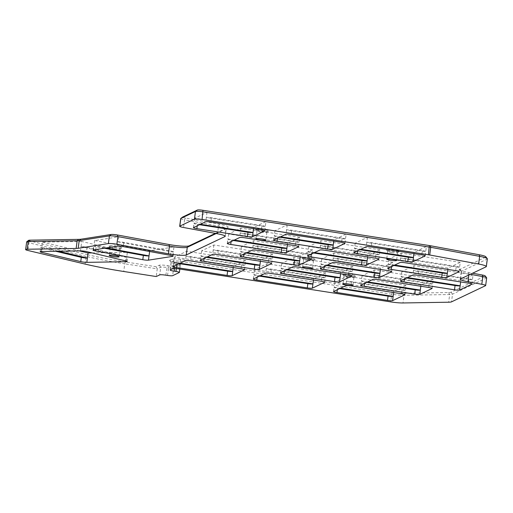 <?xml version="1.0" encoding="UTF-8"?>
<svg xmlns="http://www.w3.org/2000/svg" width="513" height="513" viewBox="0 0 513 513"><rect width="100%" height="100%" fill="white"/><g stroke="black" fill="none" stroke-linecap="round" stroke-linejoin="round"><path stroke-width="0.38" stroke-dasharray="2.56 1.92" d="M486.664 277.866A6.509 0.802 -172.5 0 1 486.536 278.001L452.53 294.173A13.011 1.61 -172.5 0 1 449.677 294.533L404.013 295.283A13.011 1.61 -172.5 0 1 391.611 294.206L179.954 261.245A5.207 0.641 -172.5 0 0 173.856 260.957L171.239 262.201A5.207 0.641 -172.5 0 0 171.13 262.31A5.207 0.641 -172.5 0 0 171.162 262.393A5.207 0.641 -172.5 0 0 175.241 263.49L176.966 263.759L176.331 268.607M392.849 262.342L333.899 253.166L321.657 258.988L380.608 268.164L392.849 262.342L392.176 267.465L333.226 258.283L332.668 262.553M391.643 271.531L392.176 267.465A4.335 0.539 -172.5 0 0 392.265 267.376A4.335 0.539 -172.5 0 0 388.841 266.388L388.277 270.659M333.899 253.166L333.226 258.283A4.335 0.539 -172.5 0 1 338.311 258.526L388.841 266.388M312.635 249.85L253.685 240.674L241.443 246.496L300.394 255.673L312.635 249.85L311.962 254.974L253.012 245.791L252.454 250.062M311.429 259.039L311.962 254.974A4.335 0.539 -172.5 0 0 312.051 254.884A4.335 0.539 -172.5 0 0 308.627 253.903L308.063 258.167M253.685 240.674L253.012 245.791A4.335 0.539 -172.5 0 1 258.097 246.035L308.627 253.903M272.82 254.172L213.87 244.99L201.628 250.812L260.578 259.995L272.82 254.172L272.147 259.289L213.196 250.113L212.632 254.377M271.608 263.361L272.147 259.289A4.335 0.539 -172.5 0 0 272.236 259.2A4.335 0.539 -172.5 0 0 268.812 258.219L268.248 262.489M213.87 244.99L213.196 250.113A4.335 0.539 -172.5 0 1 218.281 250.35L268.812 258.219M353.034 266.664L294.084 257.481L281.842 263.304L340.792 272.486L353.034 266.664L352.36 271.781L293.41 262.605L292.846 266.869M351.822 275.847L352.36 271.781A4.335 0.539 -172.5 0 0 352.45 271.691A4.335 0.539 -172.5 0 0 349.02 270.71L348.462 274.974M294.084 257.481L293.41 262.605A4.335 0.539 -172.5 0 1 298.495 262.842L349.02 270.71M433.248 279.149L374.298 269.973L362.056 275.795L421.006 284.978L433.248 279.149L432.574 284.273L373.624 275.09L373.06 279.361M432.036 288.338L432.574 284.273A4.335 0.539 -172.5 0 0 432.664 284.183A4.335 0.539 -172.5 0 0 429.234 283.202L428.676 287.466M374.298 269.973L373.624 275.09A4.335 0.539 -172.5 0 1 378.709 275.334L429.234 283.202M406.059 285.44L347.109 276.257L334.867 282.079L393.817 291.262L406.059 285.44L405.385 290.557L346.435 281.38L345.877 285.645M404.853 294.622L405.385 290.557A4.335 0.539 -172.5 0 0 405.475 290.467A4.335 0.539 -172.5 0 0 402.051 289.486L401.487 293.75M347.109 276.257L346.435 281.38A4.335 0.539 -172.5 0 1 351.52 281.618L402.051 289.486M325.845 272.948L266.901 263.765L254.653 269.588L313.603 278.771L325.845 272.948L325.171 278.065L266.221 268.889L265.663 273.153M324.639 282.137L325.171 278.065A4.335 0.539 -172.5 0 0 325.261 277.975A4.335 0.539 -172.5 0 0 321.837 276.994L321.273 281.265M266.901 263.765L266.221 268.889A4.335 0.539 -172.5 0 1 271.306 269.126L321.837 276.994M173.939 246.971L118.824 236.782L94.591 240.571L149.706 250.761L173.939 246.971L173.259 252.095L118.144 241.905L117.586 246.169M172.753 255.949L173.259 252.095A4.335 0.539 -172.5 0 0 173.625 251.934A4.335 0.539 -172.5 0 0 171.053 251.094L170.496 255.359M118.824 236.782L118.144 241.905A4.335 0.539 -172.5 0 1 123.813 242.36L171.053 251.094M265.952 221.545L207.002 212.369L194.76 218.192L253.711 227.368L265.952 221.545L265.279 226.663L206.329 217.486L205.764 221.751M264.74 230.735L265.279 226.663A4.335 0.539 -172.5 0 0 265.368 226.579A4.335 0.539 -172.5 0 0 261.938 225.592L261.38 229.862M207.002 212.369L206.329 217.486A4.335 0.539 -172.5 0 1 211.414 217.724L261.938 225.592M346.166 234.037L287.216 224.854L274.974 230.683L333.925 239.86L346.166 234.037L345.493 239.154L286.543 229.978L285.978 234.242M344.954 243.226L345.493 239.154A4.335 0.539 -172.5 0 0 345.582 239.064A4.335 0.539 -172.5 0 0 342.152 238.083L341.594 242.354M287.216 224.854L286.543 229.978A4.335 0.539 -172.5 0 1 291.628 230.215L342.152 238.083M426.38 246.529L367.43 237.346L355.188 243.168L414.132 252.351L426.38 246.529L425.7 251.646L366.757 242.469L366.192 246.734M425.168 255.711L425.7 251.646A4.335 0.539 -172.5 0 0 425.79 251.556A4.335 0.539 -172.5 0 0 422.366 250.575L421.808 254.839M367.43 237.346L366.757 242.469A4.335 0.539 -172.5 0 1 371.842 242.707L422.366 250.575M299.823 237.339L240.873 228.157L228.631 233.979L287.581 243.162L299.823 237.339L299.15 242.457L240.199 233.28L239.635 237.545M298.611 246.529L299.15 242.457A4.335 0.539 -172.5 0 0 299.233 242.367A4.335 0.539 -172.5 0 0 295.809 241.386L295.251 245.656M240.873 228.157L240.199 233.28A4.335 0.539 -172.5 0 1 245.285 233.518L295.809 241.386M380.037 249.831L321.087 240.648L308.845 246.471L367.789 255.654L380.037 249.831L379.357 254.948L320.413 245.772L319.849 250.036M378.825 259.014L379.357 254.948A4.335 0.539 -172.5 0 0 379.447 254.858A4.335 0.539 -172.5 0 0 376.023 253.877L375.465 258.142M321.087 240.648L320.413 245.772A4.335 0.539 -172.5 0 1 325.499 246.009L376.023 253.877M460.244 262.316L401.301 253.14L389.053 258.962L448.003 268.145L460.244 262.316L459.571 267.44L400.621 258.257L400.063 262.528M459.039 271.505L459.571 267.44A4.335 0.539 -172.5 0 0 459.661 267.35A4.335 0.539 -172.5 0 0 456.237 266.369L455.672 270.633M401.301 253.14L400.621 258.257A4.335 0.539 -172.5 0 1 405.706 258.501L456.237 266.369M473.063 274.833L414.113 265.651L401.871 271.48L460.821 280.656L473.063 274.833L472.39 279.951L413.44 270.774L412.875 275.039M471.851 284.022L472.39 279.951A4.335 0.539 -172.5 0 0 472.479 279.861A4.335 0.539 -172.5 0 0 469.055 278.88L468.491 283.15M414.113 265.651L413.44 270.774A4.335 0.539 -172.5 0 1 418.525 271.011L469.055 278.88M245.637 260.457L186.687 251.274L174.446 257.103L233.389 266.279L245.637 260.457L244.957 265.574L186.014 256.397L185.45 260.662M244.425 269.646L244.957 265.574A4.335 0.539 -172.5 0 0 245.047 265.484A4.335 0.539 -172.5 0 0 241.623 264.503L241.065 268.774M186.687 251.274L186.014 256.397A4.335 0.539 -172.5 0 1 191.099 256.635L241.623 264.503M92.071 252.896L127.346 252.319L126.666 257.443L81.048 246.586L80.483 250.857M126.198 261.027L126.666 257.443A4.335 0.539 -172.5 0 0 127.711 257.231A4.335 0.539 -172.5 0 0 126.217 256.622L125.653 260.886M127.346 252.319L81.721 241.469L81.048 246.586A4.335 0.539 -172.5 0 1 87.114 247.317L126.217 256.622M321.657 258.988L320.984 264.105A4.335 0.539 -172.5 0 0 320.894 264.195A4.335 0.539 -172.5 0 0 324.319 265.176L326.441 265.51M320.42 268.376L320.984 264.105L327.32 265.093M241.443 246.496L240.77 251.62A4.335 0.539 -172.5 0 0 240.68 251.703A4.335 0.539 -172.5 0 0 244.105 252.691L246.234 253.018M240.212 255.884L240.77 251.62L247.106 252.601M201.628 250.812L200.955 255.936A4.335 0.539 -172.5 0 0 200.865 256.025A4.335 0.539 -172.5 0 0 204.289 257.007L206.412 257.34M200.391 260.2L200.955 255.936L207.29 256.923M281.842 263.304L281.169 268.427A4.335 0.539 -172.5 0 0 281.079 268.517A4.335 0.539 -172.5 0 0 284.503 269.498L286.626 269.825M280.605 272.692L281.169 268.427L287.504 269.415M362.056 275.795L361.383 280.919A4.335 0.539 -172.5 0 0 361.293 281.009A4.335 0.539 -172.5 0 0 364.717 281.99L366.84 282.317M360.819 285.183L361.383 280.919L367.712 281.9M334.867 282.079L334.194 287.203A4.335 0.539 -172.5 0 0 334.104 287.293A4.335 0.539 -172.5 0 0 337.528 288.274L339.657 288.601M333.636 291.467L334.194 287.203L340.529 288.191M254.653 269.588L253.98 274.712A4.335 0.539 -172.5 0 0 253.89 274.801A4.335 0.539 -172.5 0 0 257.321 275.782L259.443 276.116M253.422 278.976L253.98 274.712L260.315 275.699M104.434 248.228L96.123 246.689L95.739 249.587M94.591 240.571L93.917 245.689L106.165 247.959M93.353 249.959L93.917 245.689A4.335 0.539 -172.5 0 0 93.552 245.855A4.335 0.539 -172.5 0 0 96.123 246.689M194.76 218.192L194.087 223.309A4.335 0.539 -172.5 0 0 193.997 223.399A4.335 0.539 -172.5 0 0 197.422 224.38L199.544 224.713M193.523 227.58L194.087 223.309L200.423 224.296M274.974 230.683L274.301 235.8A4.335 0.539 -172.5 0 0 274.211 235.89A4.335 0.539 -172.5 0 0 277.636 236.871L279.758 237.205M273.737 240.065L274.301 235.8L280.63 236.788M355.188 243.168L354.509 248.292A4.335 0.539 -172.5 0 0 354.425 248.382A4.335 0.539 -172.5 0 0 357.85 249.363L359.972 249.696M353.951 252.556L354.509 248.292L360.844 249.28M228.631 233.979L227.958 239.103A4.335 0.539 -172.5 0 0 227.868 239.193A4.335 0.539 -172.5 0 0 231.292 240.174L233.415 240.507M227.394 243.367L227.958 239.103L234.287 240.09M308.845 246.471L308.166 251.594A4.335 0.539 -172.5 0 0 308.076 251.684A4.335 0.539 -172.5 0 0 311.506 252.665L313.629 252.992M307.608 255.859L308.166 251.594L314.501 252.582M389.053 258.962L388.379 264.086A4.335 0.539 -172.5 0 0 388.29 264.176A4.335 0.539 -172.5 0 0 391.72 265.157L393.843 265.484M387.822 268.35L388.379 264.086L394.715 265.067M401.871 271.48L401.198 276.597A4.335 0.539 -172.5 0 0 401.108 276.687A4.335 0.539 -172.5 0 0 404.533 277.668L406.655 278.001M400.634 280.868L401.198 276.597L407.534 277.584M174.446 257.103L173.766 262.22A4.335 0.539 -172.5 0 0 173.683 262.31A4.335 0.539 -172.5 0 0 177.107 263.291L179.229 263.624M173.208 266.491L173.766 262.22L180.101 263.207M487.35 258.86A13.011 1.61 -172.5 0 1 487.081 259.129L461.546 271.274A13.011 1.61 -172.5 0 0 461.277 271.544A13.011 1.61 -172.5 0 0 461.354 271.755A13.011 1.61 -172.5 0 0 468.985 274.057L470.318 274.301M216.165 233.537L225.951 228.881A13.011 1.61 -172.5 0 0 226.092 228.798A13.011 1.61 -172.5 0 0 226.22 228.612A13.011 1.61 -172.5 0 0 218.512 226.098L184.558 219.827L183.551 227.503M28.651 240.328A4.771 0.59 -172.5 0 0 30.248 241.072L87.466 254.679L86.12 256.404L28.901 242.796L27.888 250.472M81.721 241.469L42.432 242.11L41.758 247.234L58.508 251.216M42.432 242.11L79.278 250.876M149.706 250.761L149.61 251.498M393.817 291.262L393.651 292.532M233.389 266.279L233.223 267.549M313.603 278.771L313.437 280.04M260.578 259.995L260.412 261.264M300.394 255.673L300.227 256.949M421.006 284.978L420.833 286.248M340.792 272.486L340.626 273.756M380.608 268.164L380.441 269.44M460.821 280.656L460.655 281.926M448.003 268.145L447.836 269.415M367.789 255.654L367.622 256.923M287.581 243.162L287.408 244.432M253.711 227.368L253.544 228.638M333.925 239.86L333.751 241.129M414.132 252.351L413.965 253.621M87.466 254.679A85.004 10.504 -172.5 0 0 125.326 261.931L156.125 266.728L159.267 265.234A6.938 0.859 -172.5 0 1 167.405 265.619L169.13 265.888A2.603 0.321 -172.5 0 0 172.182 266.029L178.845 262.861A2.603 0.321 -172.5 0 0 178.883 262.765A2.603 0.321 -172.5 0 0 176.844 262.22L175.119 261.951A6.938 0.859 -172.5 0 1 169.675 260.489A6.938 0.859 -172.5 0 1 169.777 260.232L172.394 258.988A6.938 0.859 -172.5 0 1 180.531 259.373L392.189 292.333A11.273 1.392 -172.5 0 0 402.936 293.263L448.599 292.519A11.273 1.392 -172.5 0 0 451.074 292.205L485.074 276.032A4.771 0.59 -172.5 0 0 485.144 275.853M226.092 228.798L228.022 227.342A14.749 1.821 -172.5 0 1 227.862 227.439L215.351 233.383M228.022 227.342A14.749 1.821 -172.5 0 0 219.429 224.284L218.512 226.098L217.499 233.781M182.666 217.057A4.771 0.59 -172.5 0 0 185.475 218.012L219.429 224.284M460.533 278.957L461.546 271.274L460.084 269.306L485.625 257.16A11.273 1.392 -172.5 0 0 485.792 256.744M460.084 269.306A14.749 1.821 -172.5 0 0 459.866 269.851A14.749 1.821 -172.5 0 0 468.516 272.454L472.608 273.211M114.091 247.349A6.611 0.814 -172.5 0 0 121.921 247.676A6.611 0.814 -172.5 0 0 115.534 245.907A6.611 0.814 -172.5 0 0 108.91 245.958A6.611 0.814 -172.5 0 0 114.091 247.349M347.878 275.827A6.611 0.814 -172.5 0 0 355.708 276.148A6.611 0.814 -172.5 0 0 349.321 274.378A6.611 0.814 -172.5 0 0 342.697 274.436A6.611 0.814 -172.5 0 0 347.878 275.827M307.486 259.014A6.611 0.814 -172.5 0 0 315.309 259.341A6.611 0.814 -172.5 0 0 308.922 257.571A6.611 0.814 -172.5 0 0 302.298 257.629A6.611 0.814 -172.5 0 0 307.486 259.014M260.796 230.709A6.611 0.814 -172.5 0 0 268.626 231.03A6.611 0.814 -172.5 0 0 262.239 229.266A6.611 0.814 -172.5 0 0 255.615 229.317A6.611 0.814 -172.5 0 0 260.796 230.709M391.541 251.069A6.611 0.814 -172.5 0 0 399.364 251.389A6.611 0.814 -172.5 0 0 392.977 249.626A6.611 0.814 -172.5 0 0 386.353 249.677A6.611 0.814 -172.5 0 0 391.541 251.069M55.699 251.261L42.213 248.055L41.758 251.492M41.2 251.498L41.758 247.234A4.335 0.539 -172.5 0 0 40.719 247.439A4.335 0.539 -172.5 0 0 42.213 248.055M26.663 241.879A6.509 0.802 -172.5 0 0 28.901 242.796L30.248 241.072M180.704 218.57A6.509 0.802 -172.5 0 0 184.558 219.827L185.475 218.012M178.883 262.765L180.371 264.67A4.335 0.539 -172.5 0 1 180.396 264.74A4.335 0.539 -172.5 0 1 180.307 264.83L173.638 267.998L172.631 275.68M85.107 264.086L86.12 256.404A86.742 10.722 -172.5 0 0 124.755 263.804L123.742 271.486M169.13 265.888L168.553 267.76L166.828 267.491A5.207 0.641 -172.5 0 0 160.729 267.202L157.241 268.863L156.228 276.545M156.125 266.728L157.241 268.863L124.755 263.804L125.326 261.931M180.371 264.67A4.335 0.539 -172.5 0 0 176.966 263.759L176.844 262.22M167.546 275.443L168.553 267.76A4.335 0.539 -172.5 0 0 173.638 267.998L172.182 266.029M391.656 252.511A4.989 0.616 -172.5 0 0 397.562 252.755A4.989 0.616 -172.5 0 0 397.607 252.685A4.989 0.616 -172.5 0 0 392.746 251.421A4.989 0.616 -172.5 0 0 387.719 251.383A4.989 0.616 -172.5 0 0 387.745 251.466A4.989 0.616 -172.5 0 0 391.656 252.511M260.918 232.152A4.989 0.616 -172.5 0 0 266.818 232.395A4.989 0.616 -172.5 0 0 266.869 232.325A4.989 0.616 -172.5 0 0 262.002 231.062A4.989 0.616 -172.5 0 0 256.975 231.023A4.989 0.616 -172.5 0 0 257.007 231.106A4.989 0.616 -172.5 0 0 260.918 232.152M307.601 260.463A4.989 0.616 -172.5 0 0 313.507 260.707A4.989 0.616 -172.5 0 0 313.552 260.636A4.989 0.616 -172.5 0 0 308.691 259.373A4.989 0.616 -172.5 0 0 303.664 259.328A4.989 0.616 -172.5 0 0 303.69 259.411A4.989 0.616 -172.5 0 0 307.601 260.463M348 277.27A4.989 0.616 -172.5 0 0 353.899 277.514A4.989 0.616 -172.5 0 0 353.951 277.443A4.989 0.616 -172.5 0 0 349.084 276.18A4.989 0.616 -172.5 0 0 344.056 276.141A4.989 0.616 -172.5 0 0 344.088 276.218A4.989 0.616 -172.5 0 0 348 277.27M114.213 248.792A4.989 0.616 -172.5 0 0 120.113 249.036A4.989 0.616 -172.5 0 0 120.164 248.965A4.989 0.616 -172.5 0 0 115.297 247.708A4.989 0.616 -172.5 0 0 110.269 247.664A4.989 0.616 -172.5 0 0 110.301 247.747A4.989 0.616 -172.5 0 0 114.213 248.792M392.189 292.333L390.598 301.888M180.531 259.373L178.941 268.927M485.074 276.032L486.536 278.001L485.522 285.683M451.074 292.205L452.53 294.173L451.523 301.856M468.516 272.454L468.863 274.994M485.625 257.16L487.081 259.129L486.074 266.811M227.862 227.439L225.951 228.881L225.021 235.961M448.599 292.519L449.677 294.533L448.663 302.215M402.936 293.263L404.013 295.283L403 302.965M123.813 242.36L123.255 246.625M191.099 256.635L190.535 260.905M271.306 269.126L270.749 273.397M351.52 281.618L350.963 285.882M378.709 275.334L378.145 279.598M298.495 262.842L297.931 267.106M338.311 258.526L337.753 262.791M418.525 271.011L417.96 275.282M211.414 217.724L210.849 221.994M291.628 230.215L291.063 234.486M371.842 242.707L371.277 246.971M405.706 258.501L405.148 262.765M325.499 246.009L324.934 250.273M245.285 233.518L244.72 237.788M258.097 246.035L257.539 250.299M218.281 250.35L217.717 254.621M324.319 265.176L324.133 266.613M244.105 252.691L243.919 254.121M204.289 257.007L204.103 258.437M284.503 269.498L284.317 270.928M364.717 281.99L364.525 283.42M337.528 288.274L337.342 289.704M257.321 275.782L257.128 277.212M197.422 224.38L197.236 225.81M277.636 236.871L277.443 238.301M357.85 249.363L357.657 250.793M87.114 247.317L86.55 251.588M231.292 240.174L231.1 241.604M311.506 252.665L311.314 254.095M391.72 265.157L391.528 266.587M404.533 277.668L404.347 279.098M177.107 263.291L176.914 264.721M178.845 262.861L180.307 264.83L179.294 272.512M175.119 261.951L174.58 268.498M170.226 269.883L171.239 262.201L169.777 260.232M172.394 258.988L173.856 260.957L172.843 268.639M159.267 265.234L160.729 267.202L159.716 274.885M165.821 275.173L167.405 265.619M40.155 251.71L40.719 247.439M127.147 261.502L127.711 257.231M92.988 250.12L93.552 245.855M173.067 256.199L173.625 251.934M333.546 291.557L334.104 287.293M404.917 294.731L405.475 290.467M173.118 266.58L173.683 262.31M244.489 269.755L245.047 265.484M253.332 279.066L253.89 274.801M324.703 282.246L325.261 277.975M200.301 260.29L200.865 256.025M271.672 263.47L272.236 259.2M240.122 255.974L240.68 251.703M311.487 259.148L312.051 254.884M432.1 288.447L432.664 284.183M360.729 285.273L361.293 281.009M280.515 272.781L281.079 268.517M351.886 275.956L352.45 271.691M320.33 268.466L320.894 264.195M391.701 271.64L392.265 267.376M400.544 280.957L401.108 276.687M471.915 284.131L472.479 279.861M387.732 268.44L388.29 264.176M459.103 271.614L459.661 267.35M307.518 255.949L308.076 251.684M378.889 259.123L379.447 254.858M227.304 243.457L227.868 239.193M298.675 246.638L299.233 242.367M193.433 227.669L193.997 223.399M264.804 230.844L265.368 226.579M273.647 240.155L274.211 235.89M345.018 243.335L345.582 239.064M353.861 252.646L354.425 248.382M425.232 255.827L425.79 251.556M225.207 236.294L226.22 228.612M460.264 279.226L461.277 271.544M171.13 262.31L170.117 269.992M180.396 264.74L179.826 269.062M387.719 251.383L386.693 259.168M397.607 252.685L396.581 260.469M256.975 231.023L255.955 238.814M266.869 232.325L265.843 240.116M303.664 259.328L302.638 267.119M313.552 260.636L312.526 268.421M344.056 276.141L343.037 283.926M353.951 277.443L352.925 285.228M110.269 247.664L109.243 255.455M120.164 248.965L119.138 256.756M120.113 249.036L121.921 247.676M110.301 247.747L108.91 245.958M353.899 277.514L355.708 276.148M344.088 276.218L342.697 274.436M313.507 260.707L315.309 259.341M303.69 259.411L302.298 257.629M266.818 232.395L268.626 231.03M257.007 231.106L255.615 229.317M397.562 252.755L399.364 251.389M387.745 251.466L386.353 249.677M461.354 271.755L459.866 269.851M171.162 262.393L169.675 260.489"/><path stroke-width="0.77" d="M390.598 301.888L178.941 268.927A5.207 0.641 -172.5 0 0 172.843 268.639L170.226 269.883A5.207 0.641 -172.5 0 0 170.117 269.992A5.207 0.641 -172.5 0 0 174.228 271.172L175.959 271.441A4.335 0.539 -172.5 0 1 179.383 272.422A4.335 0.539 -172.5 0 1 179.294 272.512L172.631 275.68A4.335 0.539 -172.5 0 1 167.546 275.443L165.821 275.173A5.207 0.641 -172.5 0 0 159.716 274.885L156.228 276.545L123.742 271.486A86.742 10.722 -172.5 0 1 85.107 264.086L27.888 250.472A6.509 0.802 -172.5 0 1 25.65 249.555A6.509 0.802 -172.5 0 1 27.215 249.241L76.148 248.439A13.011 1.61 -172.5 0 0 78.188 248.298L108.371 243.579A6.509 0.802 -172.5 0 1 116.874 244.265L168.444 253.8A13.011 1.61 -172.5 0 0 186.27 254.955L224.938 236.564A13.011 1.61 -172.5 0 0 225.207 236.294A13.011 1.61 -172.5 0 0 217.499 233.781L183.551 227.503A6.509 0.802 -172.5 0 1 179.697 226.252A6.509 0.802 -172.5 0 1 179.832 226.118L194.446 219.16A6.509 0.802 -172.5 0 1 202.071 219.519L428.432 254.769A6.509 0.802 -172.5 0 1 429.714 254.987L478.629 264.028A13.011 1.61 -172.5 0 1 486.337 266.542A13.011 1.61 -172.5 0 1 486.074 266.811L460.533 278.957A13.011 1.61 -172.5 0 0 460.264 279.226A13.011 1.61 -172.5 0 0 467.971 281.733L481.803 284.292A6.509 0.802 -172.5 0 1 485.657 285.549A6.509 0.802 -172.5 0 1 485.522 285.683L451.523 301.856A13.011 1.61 -172.5 0 1 448.663 302.215L403 302.965A13.011 1.61 -172.5 0 1 390.598 301.888M326.441 265.51L374.849 273.044A4.335 0.539 -172.5 0 0 379.934 273.288L379.37 277.552L391.611 271.73A4.335 0.539 -172.5 0 0 391.701 271.64A4.335 0.539 -172.5 0 0 388.277 270.659L337.753 262.791A4.335 0.539 -172.5 0 0 332.668 262.553L320.42 268.376A4.335 0.539 -172.5 0 0 320.33 268.466A4.335 0.539 -172.5 0 0 323.761 269.447L374.285 277.315A4.335 0.539 -172.5 0 0 379.37 277.552M327.32 265.093L379.934 273.288L380.441 269.44M246.234 253.018L294.635 260.559A4.335 0.539 -172.5 0 0 299.72 260.796L299.156 265.061L311.404 259.238A4.335 0.539 -172.5 0 0 311.487 259.148A4.335 0.539 -172.5 0 0 308.063 258.167L257.539 250.299A4.335 0.539 -172.5 0 0 252.454 250.062L240.212 255.884A4.335 0.539 -172.5 0 0 240.122 255.974A4.335 0.539 -172.5 0 0 243.547 256.955L294.071 264.823A4.335 0.539 -172.5 0 0 299.156 265.061M247.106 252.601L299.72 260.796L300.227 256.949M206.412 257.34L254.82 264.875A4.335 0.539 -172.5 0 0 259.905 265.112L259.341 269.383L271.582 263.56A4.335 0.539 -172.5 0 0 271.672 263.47A4.335 0.539 -172.5 0 0 268.248 262.489L217.717 254.621A4.335 0.539 -172.5 0 0 212.632 254.377L200.391 260.2A4.335 0.539 -172.5 0 0 200.301 260.29A4.335 0.539 -172.5 0 0 203.732 261.271L254.256 269.139A4.335 0.539 -172.5 0 0 259.341 269.383M207.29 256.923L259.905 265.112L260.412 261.264M286.626 269.825L335.034 277.366A4.335 0.539 -172.5 0 0 340.119 277.604L339.555 281.874L351.796 276.045A4.335 0.539 -172.5 0 0 351.886 275.956A4.335 0.539 -172.5 0 0 348.462 274.974L297.931 267.106A4.335 0.539 -172.5 0 0 292.846 266.869L280.605 272.692A4.335 0.539 -172.5 0 0 280.515 272.781A4.335 0.539 -172.5 0 0 283.939 273.762L334.47 281.631A4.335 0.539 -172.5 0 0 339.555 281.874M287.504 269.415L340.119 277.604L340.626 273.756M366.84 282.317L415.241 289.858A4.335 0.539 -172.5 0 0 420.327 290.095L419.769 294.359L432.01 288.537A4.335 0.539 -172.5 0 0 432.1 288.447A4.335 0.539 -172.5 0 0 428.676 287.466L378.145 279.598A4.335 0.539 -172.5 0 0 373.06 279.361L360.819 285.183A4.335 0.539 -172.5 0 0 360.729 285.273A4.335 0.539 -172.5 0 0 364.153 286.254L414.684 294.122A4.335 0.539 -172.5 0 0 419.769 294.359M367.712 281.9L420.327 290.095L420.833 286.248M339.657 288.601L388.059 296.142A4.335 0.539 -172.5 0 0 393.144 296.379L392.58 300.65L404.828 294.821A4.335 0.539 -172.5 0 0 404.917 294.731A4.335 0.539 -172.5 0 0 401.487 293.75L350.963 285.882A4.335 0.539 -172.5 0 0 345.877 285.645L333.636 291.467A4.335 0.539 -172.5 0 0 333.546 291.557A4.335 0.539 -172.5 0 0 336.97 292.538L387.495 300.406A4.335 0.539 -172.5 0 0 392.58 300.65M340.529 288.191L393.144 296.379L393.651 292.532M259.443 276.116L307.845 283.651A4.335 0.539 -172.5 0 0 312.93 283.888L312.372 288.159L324.614 282.336A4.335 0.539 -172.5 0 0 324.703 282.246A4.335 0.539 -172.5 0 0 321.273 281.265L270.749 273.397A4.335 0.539 -172.5 0 0 265.663 273.153L253.422 278.976A4.335 0.539 -172.5 0 0 253.332 279.066A4.335 0.539 -172.5 0 0 256.756 280.047L307.287 287.915A4.335 0.539 -172.5 0 0 312.372 288.159M260.315 275.699L312.93 283.888L313.437 280.04M106.165 247.959L149.033 255.878A4.335 0.539 -172.5 0 1 143.364 255.423L104.434 248.228M199.544 224.713L247.952 232.248A4.335 0.539 -172.5 0 0 253.037 232.492L252.473 236.756L264.714 230.933A4.335 0.539 -172.5 0 0 264.804 230.844A4.335 0.539 -172.5 0 0 261.38 229.862L210.849 221.994A4.335 0.539 -172.5 0 0 205.764 221.751L193.523 227.58A4.335 0.539 -172.5 0 0 193.433 227.669A4.335 0.539 -172.5 0 0 196.857 228.651L247.388 236.519A4.335 0.539 -172.5 0 0 252.473 236.756M200.423 224.296L253.037 232.492L253.544 228.638M279.758 237.205L328.16 244.739A4.335 0.539 -172.5 0 0 333.245 244.977L332.687 249.247L344.928 243.425A4.335 0.539 -172.5 0 0 345.018 243.335A4.335 0.539 -172.5 0 0 341.594 242.354L291.063 234.486A4.335 0.539 -172.5 0 0 285.978 234.242L273.737 240.065A4.335 0.539 -172.5 0 0 273.647 240.155A4.335 0.539 -172.5 0 0 277.071 241.142L327.602 249.01A4.335 0.539 -172.5 0 0 332.687 249.247M280.63 236.788L333.245 244.977L333.751 241.129M359.972 249.696L408.374 257.231A4.335 0.539 -172.5 0 0 413.459 257.468L412.901 261.739L425.142 255.916A4.335 0.539 -172.5 0 0 425.232 255.827A4.335 0.539 -172.5 0 0 421.808 254.839L371.277 246.971A4.335 0.539 -172.5 0 0 366.192 246.734L353.951 252.556A4.335 0.539 -172.5 0 0 353.861 252.646A4.335 0.539 -172.5 0 0 357.285 253.627L407.816 261.495A4.335 0.539 -172.5 0 0 412.901 261.739M360.844 249.28L413.459 257.468L413.965 253.621M233.415 240.507L281.817 248.042A4.335 0.539 -172.5 0 0 286.902 248.279L286.344 252.55L298.585 246.727A4.335 0.539 -172.5 0 0 298.675 246.638A4.335 0.539 -172.5 0 0 295.251 245.656L244.72 237.788A4.335 0.539 -172.5 0 0 239.635 237.545L227.394 243.367A4.335 0.539 -172.5 0 0 227.304 243.457A4.335 0.539 -172.5 0 0 230.728 244.444L281.259 252.306A4.335 0.539 -172.5 0 0 286.344 252.55M234.287 240.09L286.902 248.279L287.408 244.432M313.629 252.992L362.031 260.533A4.335 0.539 -172.5 0 0 367.116 260.771L366.558 265.041L378.799 259.212A4.335 0.539 -172.5 0 0 378.889 259.123A4.335 0.539 -172.5 0 0 375.465 258.142L324.934 250.273A4.335 0.539 -172.5 0 0 319.849 250.036L307.608 255.859A4.335 0.539 -172.5 0 0 307.518 255.949A4.335 0.539 -172.5 0 0 310.942 256.93L361.473 264.798A4.335 0.539 -172.5 0 0 366.558 265.041M314.501 252.582L367.116 260.771L367.622 256.923M393.843 265.484L442.244 273.025A4.335 0.539 -172.5 0 0 447.33 273.262L446.772 277.527L459.013 271.704A4.335 0.539 -172.5 0 0 459.103 271.614A4.335 0.539 -172.5 0 0 455.672 270.633L405.148 262.765A4.335 0.539 -172.5 0 0 400.063 262.528L387.822 268.35A4.335 0.539 -172.5 0 0 387.732 268.44A4.335 0.539 -172.5 0 0 391.156 269.421L441.687 277.289A4.335 0.539 -172.5 0 0 446.772 277.527M394.715 265.067L447.33 273.262L447.836 269.415M406.655 278.001L455.063 285.536A4.335 0.539 -172.5 0 0 460.148 285.779L459.584 290.044L471.825 284.221A4.335 0.539 -172.5 0 0 471.915 284.131A4.335 0.539 -172.5 0 0 468.491 283.15L417.96 275.282A4.335 0.539 -172.5 0 0 412.875 275.039L400.634 280.868A4.335 0.539 -172.5 0 0 400.544 280.957A4.335 0.539 -172.5 0 0 403.975 281.938L454.499 289.807A4.335 0.539 -172.5 0 0 459.584 290.044M407.534 277.584L460.148 285.779L460.655 281.926M179.229 263.624L227.631 271.159A4.335 0.539 -172.5 0 0 232.716 271.403L232.158 275.667L244.4 269.844A4.335 0.539 -172.5 0 0 244.489 269.755A4.335 0.539 -172.5 0 0 241.065 268.774L190.535 260.905A4.335 0.539 -172.5 0 0 185.45 260.662L173.208 266.491A4.335 0.539 -172.5 0 0 173.118 266.58A4.335 0.539 -172.5 0 0 176.543 267.562L227.073 275.43A4.335 0.539 -172.5 0 0 232.158 275.667M180.101 263.207L232.716 271.403L233.223 267.549M470.318 274.301L482.81 276.61L481.803 284.292M486.337 266.542L487.35 258.86A13.011 1.61 -172.5 0 0 487.273 258.648L485.792 256.744A11.273 1.392 -172.5 0 0 479.174 254.749L430.26 245.708A4.771 0.59 -172.5 0 0 429.317 245.547L202.962 210.298A4.771 0.59 -172.5 0 0 197.364 210.035L182.75 216.993L180.839 218.435L195.459 211.484A6.509 0.802 -172.5 0 1 203.084 211.843L429.439 247.086A6.509 0.802 -172.5 0 1 430.728 247.304L479.642 256.353L478.629 264.028M215.351 233.383L189.188 245.83A14.749 1.821 -172.5 0 1 168.989 244.521L117.413 234.986L117.881 236.589L169.457 246.118A13.011 1.61 -172.5 0 0 187.283 247.279L216.165 233.537M117.413 234.986A4.771 0.59 -172.5 0 0 111.18 234.486L80.996 239.205A14.749 1.821 -172.5 0 1 78.688 239.366L29.754 240.167L28.221 241.565L77.162 240.764A13.011 1.61 -172.5 0 0 79.194 240.616L109.384 235.903L108.371 243.579M79.278 250.876L88.056 252.967L92.071 252.896M88.056 252.967L86.819 262.355L126.108 261.707A4.335 0.539 -172.5 0 0 127.147 261.502A4.335 0.539 -172.5 0 0 125.653 260.886L86.55 251.588A4.335 0.539 -172.5 0 0 80.483 250.857L41.2 251.498A4.335 0.539 -172.5 0 0 40.155 251.71A4.335 0.539 -172.5 0 0 41.649 252.319L80.753 261.624A4.335 0.539 -172.5 0 0 86.819 262.355M58.508 251.216L87.383 258.084A4.335 0.539 -172.5 0 1 81.317 257.353L55.699 251.261M149.61 251.498L148.469 260.149L172.701 256.359A4.335 0.539 -172.5 0 0 173.067 256.199A4.335 0.539 -172.5 0 0 170.496 255.359L123.255 246.625A4.335 0.539 -172.5 0 0 117.586 246.169L93.353 249.959A4.335 0.539 -172.5 0 0 92.988 250.12A4.335 0.539 -172.5 0 0 95.559 250.96L142.8 259.693A4.335 0.539 -172.5 0 0 148.469 260.149M29.754 240.167A4.771 0.59 -172.5 0 0 28.651 240.328L26.727 241.783A6.509 0.802 -172.5 0 0 26.663 241.879L25.65 249.555M485.657 285.549L486.664 277.866A6.509 0.802 -172.5 0 0 486.632 277.764L485.144 275.853A4.771 0.59 -172.5 0 0 482.348 275.013L472.608 273.211M113.187 256.583A4.989 0.616 -172.5 0 0 119.138 256.756A4.989 0.616 -172.5 0 0 114.271 255.493A4.989 0.616 -172.5 0 0 109.243 255.455A4.989 0.616 -172.5 0 0 113.187 256.583M346.974 285.055A4.989 0.616 -172.5 0 0 352.925 285.228A4.989 0.616 -172.5 0 0 348.058 283.965A4.989 0.616 -172.5 0 0 343.037 283.926A4.989 0.616 -172.5 0 0 346.974 285.055M306.575 268.248A4.989 0.616 -172.5 0 0 312.526 268.421A4.989 0.616 -172.5 0 0 307.665 267.158A4.989 0.616 -172.5 0 0 302.638 267.119A4.989 0.616 -172.5 0 0 306.575 268.248M259.892 239.943A4.989 0.616 -172.5 0 0 265.843 240.116A4.989 0.616 -172.5 0 0 260.976 238.853A4.989 0.616 -172.5 0 0 255.955 238.814A4.989 0.616 -172.5 0 0 259.892 239.943M390.63 260.296A4.989 0.616 -172.5 0 0 396.581 260.469A4.989 0.616 -172.5 0 0 391.72 259.212A4.989 0.616 -172.5 0 0 386.693 259.168A4.989 0.616 -172.5 0 0 390.63 260.296M486.632 277.764A6.509 0.802 -172.5 0 0 482.81 276.61L482.348 275.013M27.215 249.241L28.221 241.565A6.509 0.802 -172.5 0 0 26.727 241.783M116.874 244.265L117.881 236.589A6.509 0.802 -172.5 0 0 109.384 235.903L111.18 234.486M179.832 226.118L180.839 218.435A6.509 0.802 -172.5 0 0 180.768 218.474A6.509 0.802 -172.5 0 0 180.704 218.57L179.697 226.252M487.273 258.648A13.011 1.61 -172.5 0 0 479.642 256.353L479.174 254.749M468.863 274.994L467.971 281.733M430.26 245.708L430.728 247.304L429.714 254.987M202.962 210.298L202.071 219.519M429.317 245.547L428.432 254.769M197.364 210.035L195.459 211.484L194.446 219.16M189.188 245.83L187.283 247.279L186.27 254.955M225.021 235.961L224.938 236.564M168.989 244.521L169.457 246.118L168.444 253.8M80.996 239.205L79.194 240.616L78.188 248.298M78.688 239.366L77.162 240.764L76.148 248.439M126.198 261.027L126.108 261.707M172.753 255.949L172.701 256.359M374.849 273.044L374.285 277.315M324.133 266.613L323.761 269.447M294.635 260.559L294.071 264.823M243.919 254.121L243.547 256.955M254.82 264.875L254.256 269.139M204.103 258.437L203.732 261.271M335.034 277.366L334.47 281.631M284.317 270.928L283.939 273.762M364.525 283.42L364.153 286.254M415.241 289.858L414.684 294.122M388.059 296.142L387.495 300.406M337.342 289.704L336.97 292.538M257.128 277.212L256.756 280.047M307.845 283.651L307.287 287.915M143.364 255.423L142.8 259.693M95.739 249.587L95.559 250.96M197.236 225.81L196.857 228.651M247.952 232.248L247.388 236.519M277.443 238.301L277.071 241.142M328.16 244.739L327.602 249.01M408.374 257.231L407.816 261.495M357.657 250.793L357.285 253.627M231.1 241.604L230.728 244.444M281.817 248.042L281.259 252.306M311.314 254.095L310.942 256.93M362.031 260.533L361.473 264.798M391.528 266.587L391.156 269.421M442.244 273.025L441.687 277.289M455.063 285.536L454.499 289.807M404.347 279.098L403.975 281.938M176.914 264.721L176.543 267.562M227.631 271.159L227.073 275.43M81.317 257.353L80.753 261.624M41.758 251.492L41.649 252.319M174.58 268.498L174.228 271.172M176.331 268.607L175.959 271.441M179.826 269.062L179.383 272.422M182.699 217.018L180.768 218.474"/></g></svg>
